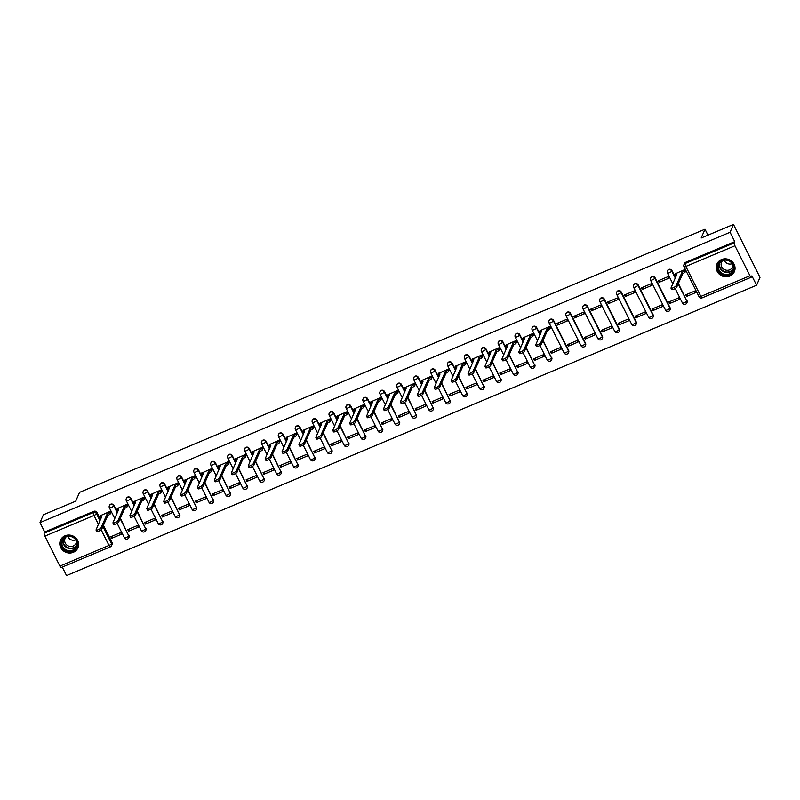 <?xml version="1.0" encoding="UTF-8"?>
<svg xmlns="http://www.w3.org/2000/svg" width="800" height="800" viewBox="0 0 800 800"><rect width="100%" height="100%" fill="white"/><g stroke="black" fill="none" stroke-linecap="round" stroke-linejoin="round"><path stroke-width="1.2" d="M117.46 512.44L113.94 505.42A2.44 2.28 -156.5 0 0 109.45 505.58M134.37 505.32L130.85 498.3A2.44 2.28 -156.5 0 0 126.36 498.46M151.28 498.21L147.76 491.19A2.44 2.28 -156.5 0 0 143.27 491.35M168.19 491.09L164.67 484.07A2.44 2.28 -156.5 0 0 160.18 484.24M185.1 483.98L181.58 476.96A2.44 2.28 -156.5 0 0 177.09 477.12M202.01 476.87L198.49 469.84A2.44 2.28 -156.5 0 0 194 470.01M218.92 469.75L215.4 462.73A2.44 2.28 -156.5 0 0 210.91 462.89M235.83 462.64L232.31 455.61A2.44 2.28 -156.5 0 0 227.82 455.78M252.74 455.52L249.22 448.5A2.44 2.28 -156.5 0 0 244.73 448.66M269.65 448.41L266.13 441.38A2.44 2.28 -156.5 0 0 261.64 441.55M286.56 441.29L283.04 434.27A2.44 2.28 -156.5 0 0 278.55 434.43M303.47 434.18L299.95 427.15A2.44 2.28 -156.5 0 0 295.46 427.32M320.38 427.06L316.86 420.04A2.44 2.28 -156.5 0 0 312.37 420.2M337.29 419.95L333.77 412.92A2.44 2.28 -156.5 0 0 329.28 413.09M354.2 412.83L350.68 405.81A2.44 2.28 -156.5 0 0 346.19 405.97M371.11 405.72L367.59 398.69A2.44 2.28 -156.5 0 0 363.1 398.86M388.02 398.6L384.5 391.58A2.44 2.28 -156.5 0 0 380.02 391.74M404.93 391.49L401.41 384.46A2.44 2.28 -156.5 0 0 396.93 384.63M421.84 384.37L418.32 377.35A2.44 2.28 -156.5 0 0 413.84 377.51M438.75 377.26L435.23 370.24A2.44 2.28 -156.5 0 0 430.75 370.4M455.66 370.14L452.14 363.12A2.44 2.28 -156.5 0 0 447.66 363.28M472.57 363.03L469.05 356.01A2.44 2.28 -156.5 0 0 464.57 356.17M489.48 355.91L485.96 348.89A2.44 2.28 -156.5 0 0 481.48 349.05M506.39 348.8L502.87 341.78A2.44 2.28 -156.5 0 0 498.39 341.94M523.3 341.68L519.78 334.66A2.44 2.28 -156.5 0 0 515.3 334.82M540.21 334.57L536.69 327.55A2.44 2.28 -156.5 0 0 532.21 327.71M568.58 352.51A2.44 2.28 -156.5 0 0 568.62 350.41L553.6 320.43A2.44 2.28 -156.5 0 0 549.12 320.59M585.49 345.39A2.44 2.28 -156.5 0 0 585.53 343.3L570.51 313.32A2.44 2.28 -156.5 0 0 566.03 313.48M602.4 338.28A2.44 2.28 -156.5 0 0 602.44 336.18L587.42 306.2A2.44 2.28 -156.5 0 0 582.94 306.36M619.31 331.16A2.44 2.28 -156.5 0 0 619.35 329.07L604.33 299.09A2.44 2.28 -156.5 0 0 599.85 299.25M636.22 324.05A2.44 2.28 -156.5 0 0 636.26 321.95L621.24 291.97A2.44 2.28 -156.5 0 0 616.76 292.14M653.13 316.93A2.44 2.28 -156.5 0 0 653.17 314.84L638.15 284.86A2.44 2.28 -156.5 0 0 633.67 285.02M670.04 309.82A2.44 2.28 -156.5 0 0 670.08 307.72L655.06 277.74A2.44 2.28 -156.5 0 0 650.58 277.91M675.49 277.65L671.97 270.63A2.44 2.28 -156.5 0 0 667.49 270.79M729.79 276.1A9.51 8.9 -156.5 0 0 734.37 271.62A9.51 8.9 -156.5 0 0 732.07 261.56A9.51 8.9 -156.5 0 0 721.51 259.57A9.51 8.9 -156.5 0 0 716.93 264.05A9.51 8.9 -156.5 0 0 719.23 274.11A9.51 8.9 -156.5 0 0 729.79 276.1M73.33 552.3A9.51 8.9 -156.5 0 0 77.91 547.83A9.51 8.9 -156.5 0 0 75.61 537.77A9.51 8.9 -156.5 0 0 65.05 535.77A9.51 8.9 -156.5 0 0 60.47 540.25A9.51 8.9 -156.5 0 0 62.77 550.31A9.51 8.9 -156.5 0 0 73.33 552.3M62.28 567.09L66.52 575.58L756.59 285.24L751.89 275.86L751.36 277.09A2.44 0.64 67.2 0 1 751.25 277.21A2.44 0.64 67.2 0 1 749.96 275.76L734.95 245.78L685.84 266.44L700.86 296.42L749.96 275.76M733.48 224.42L730.07 232.27L40 522.61L43.41 514.76L75.71 501.17L79.54 492.37L704.99 229.22L701.17 238.01L733.48 224.42L760 277.39L756.59 285.24M61.3 567.43A2.44 0.64 -112.8 0 1 61.18 567.55A2.44 0.64 -112.8 0 1 59.89 566.1L44.88 536.12A2.44 0.64 -112.8 0 1 44.16 533.21L44.69 531.99L93.8 511.32A2.44 2.28 23.5 0 1 97.03 512.53L100.54 519.55M103.42 525.29L112.04 542.51L111.51 543.73A2.44 2.28 23.5 0 1 110.4 546.76A2.44 0.64 67.2 0 1 110.29 546.89A2.44 2.44 0 0 0 111.58 545.62L112.11 544.4A2.44 2.28 -156.5 0 0 112.04 542.51M44.69 531.99L40 522.61M684.02 266.56A2.44 2.28 23.5 0 1 685.12 263.53L734.23 242.87L734.76 241.65L730.07 232.27M734.23 242.87A2.44 0.64 67.2 0 0 734.95 245.78M685.56 271.2L684.94 269.53L675.26 273.79M686.59 296.41L696.35 292.31L695.55 290.72L685.8 294.82L686.59 296.41L687.62 294.06M669.68 303.53L679.44 299.42L678.64 297.83L668.89 301.94L669.68 303.53L670.71 301.17M659.07 282.34L668.83 278.24L668.03 276.65L658.28 280.75L659.07 282.34L660.1 279.99M652.77 310.64L662.53 306.54L661.73 304.95L651.98 309.05L652.77 310.64L653.8 308.29M642.16 289.46L651.92 285.35L651.12 283.76L641.37 287.87L642.16 289.46L643.19 287.1M635.86 317.76L645.62 313.65L644.82 312.06L635.07 316.17L635.86 317.76L636.88 315.4M625.25 296.57L635.01 292.47L634.21 290.88L624.46 294.98L625.25 296.57L626.28 294.22M618.95 324.87L628.71 320.77L627.91 319.18L618.16 323.28L618.95 324.87L619.97 322.52M608.34 303.69L618.1 299.58L617.3 297.99L607.55 302.1L608.34 303.69L609.37 301.33M602.04 331.99L611.8 327.88L611 326.29L601.25 330.4L602.04 331.99L603.06 329.63M591.43 310.8L601.19 306.7L600.39 305.11L590.64 309.21L591.43 310.8L592.45 308.45M585.13 339.1L594.89 335L594.09 333.41L584.34 337.51L585.13 339.1L586.15 336.75M574.52 317.91L584.28 313.81L583.48 312.22L573.73 316.33L574.52 317.91L575.54 315.56M568.22 346.22L577.98 342.11L577.18 340.52L567.43 344.63L568.22 346.22L569.24 343.86M557.61 325.03L567.37 320.92L566.57 319.34L556.82 323.44L557.61 325.03L558.63 322.68M551.31 353.33L561.07 349.23L560.27 347.64L550.52 351.74L551.31 353.33L552.33 350.98M550.28 328.11L549.66 326.45L539.98 330.71M534.4 360.45L544.16 356.34L543.36 354.75L533.61 358.86L534.4 360.45L535.42 358.09M533.37 335.23L532.75 333.57L523.07 337.82M517.49 367.56L527.25 363.46L526.45 361.87L516.7 365.97L517.49 367.56L518.51 365.21M516.46 342.34L515.84 340.68L506.16 344.94M500.58 374.68L510.34 370.57L509.54 368.98L499.78 373.09L500.58 374.68L501.6 372.32M499.55 349.46L498.93 347.8L489.25 352.05M483.67 381.79L493.43 377.69L492.63 376.1L482.87 380.2L483.67 381.79L484.69 379.44M482.64 356.57L482.02 354.91L472.34 359.17M466.76 388.91L476.52 384.8L475.72 383.21L465.96 387.32L466.76 388.91L467.78 386.55M465.73 363.69L465.11 362.02L455.43 366.28M449.85 396.02L459.61 391.92L458.81 390.33L449.05 394.43L449.85 396.02L450.87 393.67M448.82 370.8L448.2 369.14L438.52 373.4M432.94 403.14L442.7 399.03L441.9 397.44L432.14 401.55L432.94 403.14L433.96 400.78M431.91 377.92L431.29 376.25L421.61 380.51M416.03 410.25L425.79 406.15L424.99 404.56L415.23 408.66L416.03 410.25L417.05 407.9M415 385.03L414.38 383.37L404.7 387.63M399.12 417.36L408.88 413.26L408.08 411.67L398.32 415.78L399.12 417.36L400.14 415.01M398.09 392.15L397.47 390.48L387.79 394.74M382.21 424.48L391.97 420.38L391.17 418.79L381.41 422.89L382.21 424.48L383.23 422.13M381.18 399.26L380.56 397.6L370.88 401.86M365.3 431.59L375.06 427.49L374.26 425.9L364.5 430.01L365.3 431.59L366.32 429.24M364.27 406.38L363.65 404.71L353.97 408.97M348.39 438.71L358.14 434.6L357.35 433.02L347.59 437.12L348.39 438.71L349.41 436.36M347.36 413.49L346.74 411.83L337.06 416.09M331.48 445.82L341.23 441.72L340.44 440.13L330.68 444.24L331.48 445.82L332.5 443.47M330.45 420.61L329.83 418.94L320.15 423.2M314.57 452.94L324.32 448.83L323.53 447.25L313.77 451.35L314.57 452.94L315.59 450.58M313.54 427.72L312.92 426.06L303.24 430.32M297.66 460.05L307.41 455.95L306.62 454.36L296.86 458.46L297.66 460.05L298.68 457.7M296.63 434.84L296.01 433.17L286.33 437.43M280.75 467.17L290.5 463.06L289.71 461.47L279.95 465.58L280.75 467.17L281.77 464.81M279.72 441.95L279.1 440.29L269.42 444.55M263.84 474.28L273.59 470.18L272.8 468.59L263.04 472.69L263.84 474.28L264.86 471.93M262.81 449.07L262.19 447.4L252.51 451.66M246.93 481.4L256.68 477.29L255.89 475.7L246.13 479.81L246.93 481.4L247.95 479.04M245.9 456.18L245.28 454.52L235.6 458.78M230.02 488.51L239.77 484.41L238.98 482.82L229.22 486.92L230.02 488.51L231.04 486.16M228.99 463.29L228.37 461.63L218.69 465.89M213.11 495.63L222.86 491.52L222.07 489.93L212.31 494.04L213.11 495.63L214.13 493.27M212.08 470.41L211.46 468.75L201.78 473M196.2 502.74L205.95 498.64L205.16 497.05L195.4 501.15L196.2 502.74L197.22 500.39M195.17 477.52L194.55 475.86L184.87 480.12M179.29 509.86L189.04 505.75L188.25 504.16L178.49 508.27L179.29 509.86L180.31 507.5M178.26 484.64L177.64 482.98L167.96 487.23M162.38 516.97L172.13 512.87L171.34 511.28L161.58 515.38L162.38 516.97L163.4 514.62M161.35 491.75L160.73 490.09L151.05 494.35M145.47 524.09L155.22 519.98L154.43 518.39L144.67 522.5L145.47 524.09L146.49 521.73M144.44 498.87L143.82 497.21L134.14 501.46M128.56 531.2L138.31 527.1L137.52 525.51L127.76 529.61L128.56 531.2L129.58 528.85M127.53 505.98L126.91 504.32L117.23 508.58M111.65 538.32L121.4 534.21L120.61 532.62L110.85 536.73L111.65 538.32L112.67 535.96M110.62 513.1L110 511.44L100.32 515.69M120.33 518.17L128.76 535.83A2.44 2.28 23.5 0 1 128.83 537.71L129.02 537.28A2.44 2.28 -156.5 0 0 128.95 535.4M137.24 511.06L145.67 528.72A2.44 2.28 23.5 0 1 145.74 530.6L145.93 530.17A2.44 2.28 -156.5 0 0 145.86 528.28M154.15 503.94L162.58 521.6A2.44 2.28 23.5 0 1 162.65 523.48L162.84 523.05A2.44 2.28 -156.5 0 0 162.77 521.17M171.06 496.83L179.49 514.49A2.44 2.28 23.5 0 1 179.56 516.37L179.75 515.94A2.44 2.28 -156.5 0 0 179.68 514.05M187.97 489.71L196.4 507.37A2.44 2.28 23.5 0 1 196.47 509.25L196.66 508.82A2.44 2.28 -156.5 0 0 196.59 506.94M204.88 482.6L213.31 500.26A2.44 2.28 23.5 0 1 213.38 502.14L213.57 501.71A2.44 2.28 -156.5 0 0 213.5 499.82M221.79 475.48L230.22 493.14A2.44 2.28 23.5 0 1 230.29 495.03L230.48 494.59A2.44 2.28 -156.5 0 0 230.41 492.71M238.7 468.37L247.13 486.03A2.44 2.28 23.5 0 1 247.2 487.91L247.39 487.48A2.44 2.28 -156.5 0 0 247.32 485.59M255.61 461.25L264.04 478.91A2.44 2.28 23.5 0 1 264.11 480.8L264.3 480.36A2.44 2.28 -156.5 0 0 264.23 478.48M272.52 454.14L280.95 471.8A2.44 2.28 23.5 0 1 281.02 473.68L281.21 473.25A2.44 2.28 -156.5 0 0 281.14 471.36M289.43 447.03L297.86 464.68A2.44 2.28 23.5 0 1 297.93 466.57L298.12 466.13A2.44 2.28 -156.5 0 0 298.05 464.25M306.34 439.91L314.77 457.57A2.44 2.28 23.5 0 1 314.84 459.45L315.03 459.02A2.44 2.28 -156.5 0 0 314.96 457.13M323.25 432.8L331.68 450.45A2.44 2.28 23.5 0 1 331.75 452.34L331.94 451.9A2.44 2.28 -156.5 0 0 331.87 450.02M340.16 425.68L348.59 443.34A2.44 2.28 23.5 0 1 348.66 445.22L348.85 444.79A2.44 2.28 -156.5 0 0 348.78 442.9M357.07 418.57L365.51 436.22A2.44 2.28 23.5 0 1 365.57 438.11L365.76 437.67A2.44 2.28 -156.5 0 0 365.69 435.79M373.98 411.45L382.42 429.11A2.44 2.28 23.5 0 1 382.48 430.99L382.67 430.56A2.44 2.28 -156.5 0 0 382.6 428.67M390.89 404.34L399.33 421.99A2.44 2.28 23.5 0 1 399.39 423.88L399.58 423.44A2.44 2.28 -156.5 0 0 399.51 421.56M407.8 397.22L416.24 414.88A2.44 2.28 23.5 0 1 416.3 416.76L416.49 416.33A2.44 2.28 -156.5 0 0 416.42 414.44M424.71 390.11L433.15 407.76A2.44 2.28 23.5 0 1 433.21 409.65L433.4 409.21A2.44 2.28 -156.5 0 0 433.33 407.33M441.62 382.99L450.06 400.65A2.44 2.28 23.5 0 1 450.12 402.53L450.31 402.1A2.44 2.28 -156.5 0 0 450.24 400.22M458.53 375.88L466.97 393.53A2.44 2.28 23.5 0 1 467.03 395.42L467.22 394.98A2.44 2.28 -156.5 0 0 467.15 393.1M475.44 368.76L483.88 386.42A2.44 2.28 23.5 0 1 483.94 388.3L484.13 387.87A2.44 2.28 -156.5 0 0 484.06 385.99M492.35 361.65L500.79 379.3A2.44 2.28 23.5 0 1 500.85 381.19L501.04 380.75A2.44 2.28 -156.5 0 0 500.98 378.87M509.26 354.53L517.7 372.19A2.44 2.28 23.5 0 1 517.76 374.07L517.95 373.64A2.44 2.28 -156.5 0 0 517.89 371.76M526.17 347.42L534.61 365.07A2.44 2.28 23.5 0 1 534.67 366.96L534.86 366.52A2.44 2.28 -156.5 0 0 534.8 364.64M543.08 340.3L551.52 357.96A2.44 2.28 23.5 0 1 551.59 359.84L551.77 359.41A2.44 2.28 -156.5 0 0 551.71 357.53M678.36 283.38L686.8 301.04A2.44 2.28 23.5 0 1 686.87 302.93L687.05 302.49A2.44 2.28 -156.5 0 0 686.99 300.61M707.97 235.15L704.99 229.22M734.76 241.65L685.66 262.31A2.44 2.28 -156.5 0 0 684.48 263.45L683.95 264.68A2.44 2.44 0 0 0 684.01 266.74L699.02 296.72A2.44 2.44 0 0 0 702.14 297.87A2.44 0.64 67.2 0 0 702.26 297.75M675.36 273.56L674.93 274.55A2.44 0.57 -26.6 0 0 674.92 274.73A2.44 0.57 -26.6 0 0 676.76 274.42L671.01 287.96A2.8 0.66 -26.6 0 0 671 288.17A2.8 0.66 -26.6 0 0 673.45 287.67A2.8 0.66 -26.6 0 0 676 285.87L682.07 272.19A2.44 0.57 -26.6 0 0 684.58 270.49L685.27 271.87A2.44 0.57 153.4 0 1 682.76 273.57L676.69 287.24A2.8 0.66 153.4 0 1 674.14 289.05A2.8 0.66 153.4 0 1 671.69 289.55L671 288.17M685.66 270.97L685.27 271.87M676.12 276.21A2.44 0.57 153.4 0 1 675.61 276.1L674.92 274.73M684.97 269.59L684.58 270.49M681.91 272.26L682.6 273.64M733.92 268.43A8.23 7.7 23.5 0 1 725.23 275.25A8.23 7.7 23.5 0 1 717.66 266.61A8.23 7.7 23.5 0 1 726.35 259.79A8.23 7.7 23.5 0 1 733.92 268.43M718.35 266.48A7.62 7.13 -156.5 0 0 732.86 270.36A7.62 7.13 -156.5 0 0 727.57 260.39A7.62 7.13 -156.5 0 0 718.35 266.48M732.2 263.69A6 5.61 23.5 0 1 724.21 260.22M732.97 265.22A6 5.61 23.5 0 1 725.71 270.09A6 5.61 23.5 0 1 722.56 260.7M717.74 262.61A9.45 8.84 -156.5 0 0 717.12 263.76A9.45 8.84 -156.5 0 0 716.46 266.48A9.45 8.84 -156.5 0 0 723.68 276.12A9.45 8.84 -156.5 0 0 734.45 271.28A9.45 8.84 -156.5 0 0 734.88 270.05M77.45 544.63A8.23 7.7 23.5 0 1 68.77 551.45A8.23 7.7 23.5 0 1 61.2 542.81A8.23 7.7 23.5 0 1 69.88 535.99A8.23 7.7 23.5 0 1 77.45 544.63M61.89 542.68A7.62 7.13 -156.5 0 0 76.4 546.56A7.62 7.13 -156.5 0 0 71.11 536.59A7.62 7.13 -156.5 0 0 61.89 542.68M75.74 539.89A6 5.61 23.5 0 1 67.75 536.42M76.51 541.42A6 5.61 23.5 0 1 69.24 546.29A6 5.61 23.5 0 1 66.1 536.9M61.27 538.81A9.45 8.84 -156.5 0 0 60.66 539.96A9.45 8.84 -156.5 0 0 60 542.68A9.45 8.84 -156.5 0 0 67.22 552.32A9.45 8.84 -156.5 0 0 77.99 547.49A9.45 8.84 -156.5 0 0 78.41 546.25M540.08 330.48L539.65 331.47A2.44 0.57 -26.6 0 0 539.64 331.65A2.44 0.57 -26.6 0 0 541.48 331.34L535.73 344.88A2.8 0.66 -26.6 0 0 535.71 345.09A2.8 0.66 -26.6 0 0 538.17 344.59A2.8 0.66 -26.6 0 0 540.71 342.78L546.79 329.11A2.44 0.57 -26.6 0 0 549.3 327.41L549.99 328.78A2.44 0.57 153.4 0 1 547.48 330.49L541.4 344.16A2.8 0.66 153.4 0 1 538.86 345.97A2.8 0.66 153.4 0 1 536.4 346.47L535.71 345.09M550.38 327.89L549.99 328.78M540.84 333.12A2.44 0.57 153.4 0 1 540.33 333.02L539.64 331.65M549.69 326.51L549.3 327.41M546.63 329.18L547.32 330.55M523.17 337.6L522.74 338.58A2.44 0.57 -26.6 0 0 522.73 338.76A2.44 0.57 -26.6 0 0 524.57 338.46L518.82 352A2.8 0.66 -26.6 0 0 518.8 352.2A2.8 0.66 -26.6 0 0 521.26 351.7A2.8 0.66 -26.6 0 0 523.8 349.9L529.88 336.22A2.44 0.57 -26.6 0 0 532.39 334.52L533.08 335.9A2.44 0.57 153.4 0 1 530.57 337.6L524.49 351.28A2.8 0.66 153.4 0 1 521.95 353.08A2.8 0.66 153.4 0 1 519.49 353.58L518.8 352.2M533.47 335L533.08 335.9M523.93 340.24A2.44 0.57 153.4 0 1 523.42 340.14L522.73 338.76M532.78 333.62L532.39 334.52M529.72 336.29L530.41 337.67M506.26 344.71L505.83 345.7A2.44 0.57 -26.6 0 0 505.82 345.88A2.44 0.57 -26.6 0 0 507.66 345.57L501.91 359.11A2.8 0.66 -26.6 0 0 501.89 359.32A2.8 0.66 -26.6 0 0 504.35 358.82A2.8 0.66 -26.6 0 0 506.89 357.01L512.97 343.34A2.44 0.57 -26.6 0 0 515.48 341.64L516.17 343.01A2.44 0.57 153.4 0 1 513.66 344.72L507.58 358.39A2.8 0.66 153.4 0 1 505.04 360.2A2.8 0.66 153.4 0 1 502.58 360.7L501.89 359.32M516.56 342.12L516.17 343.01M507.02 347.35A2.44 0.57 153.4 0 1 506.51 347.25L505.82 345.88M515.87 340.74L515.48 341.64M512.81 343.41L513.5 344.78M489.35 351.83L488.92 352.81A2.44 0.57 -26.6 0 0 488.91 352.99A2.44 0.57 -26.6 0 0 490.75 352.69L485 366.23A2.8 0.66 -26.6 0 0 484.98 366.43A2.8 0.66 -26.6 0 0 487.44 365.93A2.8 0.66 -26.6 0 0 489.98 364.13L496.06 350.45A2.44 0.57 -26.6 0 0 498.57 348.75L499.26 350.13A2.44 0.57 153.4 0 1 496.75 351.83L490.67 365.51A2.8 0.66 153.4 0 1 488.13 367.31A2.8 0.66 153.4 0 1 485.67 367.81L484.98 366.43M499.65 349.23L499.26 350.13M490.11 354.47A2.44 0.57 153.4 0 1 489.6 354.37L488.91 352.99M498.96 347.85L498.57 348.75M495.9 350.52L496.59 351.9M472.44 358.94L472.01 359.93A2.44 0.57 -26.6 0 0 472 360.11A2.44 0.57 -26.6 0 0 473.84 359.8L468.09 373.34A2.8 0.66 -26.6 0 0 468.07 373.55A2.8 0.66 -26.6 0 0 470.53 373.05A2.8 0.66 -26.6 0 0 473.07 371.24L479.15 357.57A2.44 0.57 -26.6 0 0 481.66 355.87L482.35 357.24A2.44 0.57 153.4 0 1 479.84 358.95L473.76 372.62A2.8 0.66 153.4 0 1 471.22 374.43A2.8 0.66 153.4 0 1 468.76 374.93L468.07 373.55M482.74 356.35L482.35 357.24M473.2 361.58A2.44 0.57 153.4 0 1 472.69 361.48L472 360.11M482.05 354.97L481.66 355.87M478.99 357.64L479.68 359.01M455.53 366.06L455.1 367.04A2.44 0.57 -26.6 0 0 455.09 367.22A2.44 0.57 -26.6 0 0 456.93 366.92L451.18 380.46A2.8 0.66 -26.6 0 0 451.16 380.66A2.8 0.66 -26.6 0 0 453.62 380.16A2.8 0.66 -26.6 0 0 456.16 378.36L462.24 364.68A2.44 0.57 -26.6 0 0 464.75 362.98L465.44 364.36A2.44 0.57 153.4 0 1 462.93 366.06L456.85 379.74A2.8 0.66 153.4 0 1 454.31 381.54A2.8 0.66 153.4 0 1 451.85 382.04L451.16 380.66M465.83 363.46L465.44 364.36M456.29 368.7A2.44 0.57 153.4 0 1 455.78 368.6L455.09 367.22M465.14 362.08L464.75 362.98M462.08 364.75L462.77 366.13M438.62 373.17L438.19 374.16A2.44 0.57 -26.6 0 0 438.18 374.34A2.44 0.57 -26.6 0 0 440.02 374.03L434.27 387.57A2.8 0.66 -26.6 0 0 434.25 387.78A2.8 0.66 -26.6 0 0 436.71 387.28A2.8 0.66 -26.6 0 0 439.25 385.47L445.33 371.8A2.44 0.57 -26.6 0 0 447.84 370.1L448.53 371.47A2.44 0.57 153.4 0 1 446.02 373.17L439.94 386.85A2.8 0.66 153.4 0 1 437.4 388.65A2.8 0.66 153.4 0 1 434.94 389.15L434.25 387.78M448.92 370.58L448.53 371.47M439.38 375.81A2.44 0.57 153.4 0 1 438.87 375.71L438.18 374.34M448.23 369.2L447.84 370.1M445.17 371.87L445.86 373.24M421.71 380.29L421.28 381.27A2.44 0.57 -26.6 0 0 421.27 381.45A2.44 0.57 -26.6 0 0 423.11 381.15L417.36 394.69A2.8 0.66 -26.6 0 0 417.34 394.89A2.8 0.66 -26.6 0 0 419.8 394.39A2.8 0.66 -26.6 0 0 422.34 392.59L428.42 378.91A2.44 0.57 -26.6 0 0 430.93 377.21L431.62 378.59A2.44 0.57 153.4 0 1 429.11 380.29L423.03 393.97A2.8 0.66 153.4 0 1 420.49 395.77A2.8 0.66 153.4 0 1 418.03 396.27L417.34 394.89M432.01 377.69L431.62 378.59M422.47 382.93A2.44 0.57 153.4 0 1 421.96 382.83L421.27 381.45M431.32 376.31L430.93 377.21M428.26 378.98L428.95 380.36M404.8 387.4L404.37 388.39A2.44 0.57 -26.6 0 0 404.36 388.56A2.44 0.57 -26.6 0 0 406.2 388.26L400.45 401.8A2.8 0.66 -26.6 0 0 400.43 402.01A2.8 0.66 -26.6 0 0 402.89 401.51A2.8 0.66 -26.6 0 0 405.43 399.7L411.51 386.03A2.44 0.57 -26.6 0 0 414.02 384.33L414.71 385.7A2.44 0.57 153.4 0 1 412.2 387.4L406.12 401.08A2.8 0.66 153.4 0 1 403.58 402.88A2.8 0.66 153.4 0 1 401.12 403.38L400.43 402.01M415.1 384.8L414.71 385.7M405.56 390.04A2.44 0.57 153.4 0 1 405.05 389.94L404.36 388.56M414.41 383.43L414.02 384.33M411.35 386.1L412.04 387.47M387.89 394.51L387.46 395.5A2.44 0.57 -26.6 0 0 387.45 395.68A2.44 0.57 -26.6 0 0 389.29 395.38L383.54 408.92A2.8 0.66 -26.6 0 0 383.52 409.12A2.8 0.66 -26.6 0 0 385.98 408.62A2.8 0.66 -26.6 0 0 388.52 406.82L394.6 393.14A2.44 0.57 -26.6 0 0 397.11 391.44L397.8 392.82A2.44 0.57 153.4 0 1 395.29 394.52L389.21 408.19A2.8 0.66 153.4 0 1 386.67 410A2.8 0.66 153.4 0 1 384.21 410.5L383.52 409.12M398.19 391.92L397.8 392.82M388.65 397.16A2.44 0.57 153.4 0 1 388.14 397.06L387.45 395.68M397.5 390.54L397.11 391.44M394.44 393.21L395.13 394.59M370.98 401.63L370.55 402.61A2.44 0.57 -26.6 0 0 370.54 402.79A2.44 0.57 -26.6 0 0 372.38 402.49L366.63 416.03A2.8 0.66 -26.6 0 0 366.61 416.24A2.8 0.66 -26.6 0 0 369.07 415.74A2.8 0.66 -26.6 0 0 371.61 413.93L377.69 400.26A2.44 0.57 -26.6 0 0 380.2 398.56L380.89 399.93A2.44 0.57 153.4 0 1 378.38 401.63L372.3 415.31A2.8 0.66 153.4 0 1 369.76 417.11A2.8 0.66 153.4 0 1 367.3 417.61L366.61 416.24M381.28 399.03L380.89 399.93M371.74 404.27A2.44 0.57 153.4 0 1 371.23 404.17L370.54 402.79M380.59 397.66L380.2 398.56M377.53 400.33L378.22 401.7M354.07 408.74L353.64 409.73A2.44 0.57 -26.6 0 0 353.63 409.91A2.44 0.57 -26.6 0 0 355.47 409.61L349.72 423.15A2.8 0.66 -26.6 0 0 349.7 423.35A2.8 0.66 -26.6 0 0 352.16 422.85A2.8 0.66 -26.6 0 0 354.7 421.05L360.78 407.37A2.44 0.57 -26.6 0 0 363.29 405.67L363.98 407.05A2.44 0.57 153.4 0 1 361.47 408.75L355.39 422.42A2.8 0.66 153.4 0 1 352.85 424.23A2.8 0.66 153.4 0 1 350.39 424.73L349.7 423.35M364.37 406.15L363.98 407.05M354.83 411.39A2.44 0.57 153.4 0 1 354.32 411.29L353.63 409.91M363.68 404.77L363.29 405.67M360.62 407.44L361.3 408.82M337.16 415.86L336.73 416.84A2.44 0.57 -26.6 0 0 336.72 417.02A2.44 0.57 -26.6 0 0 338.56 416.72L332.81 430.26A2.8 0.66 -26.6 0 0 332.79 430.47A2.8 0.66 -26.6 0 0 335.25 429.97A2.8 0.66 -26.6 0 0 337.79 428.16L343.87 414.49A2.44 0.57 -26.6 0 0 346.38 412.79L347.07 414.16A2.44 0.57 153.4 0 1 344.56 415.86L338.48 429.54A2.8 0.66 153.4 0 1 335.94 431.34A2.8 0.66 153.4 0 1 333.48 431.84L332.79 430.47M347.46 413.26L347.07 414.16M337.92 418.5A2.44 0.57 153.4 0 1 337.41 418.4L336.72 417.02M346.77 411.89L346.38 412.79M343.71 414.55L344.39 415.93M320.25 422.97L319.82 423.96A2.44 0.57 -26.6 0 0 319.81 424.14A2.44 0.57 -26.6 0 0 321.65 423.84L315.9 437.37A2.8 0.66 -26.6 0 0 315.88 437.58A2.8 0.66 -26.6 0 0 318.34 437.08A2.8 0.66 -26.6 0 0 320.88 435.28L326.96 421.6A2.44 0.57 -26.6 0 0 329.47 419.9L330.16 421.28A2.44 0.57 153.4 0 1 327.65 422.98L321.57 436.65A2.8 0.66 153.4 0 1 319.03 438.46A2.8 0.66 153.4 0 1 316.57 438.96L315.88 437.58M330.55 420.38L330.16 421.28M321 425.62A2.44 0.57 153.4 0 1 320.5 425.52L319.81 424.14M329.86 419L329.47 419.9M326.79 421.67L327.48 423.05M303.34 430.09L302.91 431.07A2.44 0.57 -26.6 0 0 302.9 431.25A2.44 0.57 -26.6 0 0 304.74 430.95L298.99 444.49A2.8 0.66 -26.6 0 0 298.97 444.7A2.8 0.66 -26.6 0 0 301.43 444.2A2.8 0.66 -26.6 0 0 303.97 442.39L310.05 428.72A2.44 0.57 -26.6 0 0 312.56 427.02L313.25 428.39A2.44 0.57 153.4 0 1 310.74 430.09L304.66 443.77A2.8 0.66 153.4 0 1 302.12 445.57A2.8 0.66 153.4 0 1 299.66 446.07L298.97 444.7M313.64 427.49L313.25 428.39M304.09 432.73A2.44 0.57 153.4 0 1 303.59 432.63L302.9 431.25M312.95 426.12L312.56 427.02M309.88 428.78L310.57 430.16M286.43 437.2L286 438.19A2.44 0.57 -26.6 0 0 285.99 438.37A2.44 0.57 -26.6 0 0 287.83 438.07L282.08 451.6A2.8 0.66 -26.6 0 0 282.06 451.81A2.8 0.66 -26.6 0 0 284.52 451.31A2.8 0.66 -26.6 0 0 287.06 449.51L293.14 435.83A2.44 0.57 -26.6 0 0 295.65 434.13L296.34 435.51A2.44 0.57 153.4 0 1 293.83 437.21L287.75 450.88A2.8 0.66 153.4 0 1 285.21 452.69A2.8 0.66 153.4 0 1 282.75 453.19L282.06 451.81M296.73 434.61L296.34 435.51M287.18 439.85A2.44 0.57 153.4 0 1 286.68 439.75L285.99 438.37M296.04 433.23L295.65 434.13M292.97 435.9L293.66 437.28M269.52 444.32L269.09 445.3A2.44 0.57 -26.6 0 0 269.08 445.48A2.44 0.57 -26.6 0 0 270.92 445.18L265.17 458.72A2.8 0.66 -26.6 0 0 265.15 458.93A2.8 0.66 -26.6 0 0 267.61 458.43A2.8 0.66 -26.6 0 0 270.15 456.62L276.23 442.95A2.44 0.57 -26.6 0 0 278.74 441.24L279.43 442.62A2.44 0.57 153.4 0 1 276.92 444.32L270.84 458A2.8 0.66 153.4 0 1 268.3 459.8A2.8 0.66 153.4 0 1 265.84 460.3L265.15 458.93M279.82 441.72L279.43 442.62M270.27 446.96A2.44 0.57 153.4 0 1 269.77 446.86L269.08 445.48M279.13 440.35L278.74 441.24M276.06 443.01L276.75 444.39M252.61 451.43L252.18 452.42A2.44 0.57 -26.6 0 0 252.17 452.6A2.44 0.57 -26.6 0 0 254.01 452.3L248.26 465.83A2.8 0.66 -26.6 0 0 248.24 466.04A2.8 0.66 -26.6 0 0 250.7 465.54A2.8 0.66 -26.6 0 0 253.24 463.74L259.32 450.06A2.44 0.57 -26.6 0 0 261.83 448.36L262.52 449.74A2.44 0.57 153.4 0 1 260.01 451.44L253.93 465.11A2.8 0.66 153.4 0 1 251.39 466.92A2.8 0.66 153.4 0 1 248.93 467.42L248.24 466.04M262.91 448.84L262.52 449.74M253.36 454.08A2.44 0.57 153.4 0 1 252.86 453.98L252.17 452.6M262.22 447.46L261.83 448.36M259.15 450.13L259.84 451.51M235.7 458.55L235.27 459.53A2.44 0.57 -26.6 0 0 235.26 459.71A2.44 0.57 -26.6 0 0 237.1 459.41L231.34 472.95A2.8 0.66 -26.6 0 0 231.33 473.16A2.8 0.66 -26.6 0 0 233.79 472.66A2.8 0.66 -26.6 0 0 236.33 470.85L242.41 457.18A2.44 0.57 -26.6 0 0 244.92 455.47L245.61 456.85A2.44 0.57 153.4 0 1 243.1 458.55L237.02 472.23A2.8 0.66 153.4 0 1 234.48 474.03A2.8 0.66 153.4 0 1 232.02 474.53L231.33 473.16M246 455.95L245.61 456.85M236.45 461.19A2.44 0.57 153.4 0 1 235.95 461.09L235.26 459.71M245.31 454.58L244.92 455.47M242.24 457.24L242.93 458.62M218.79 465.66L218.36 466.65A2.44 0.57 -26.6 0 0 218.35 466.83A2.44 0.57 -26.6 0 0 220.18 466.52L214.43 480.06A2.8 0.66 -26.6 0 0 214.42 480.27A2.8 0.66 -26.6 0 0 216.88 479.77A2.8 0.66 -26.6 0 0 219.42 477.97L225.5 464.29A2.44 0.57 -26.6 0 0 228.01 462.59L228.7 463.97A2.44 0.57 153.4 0 1 226.19 465.67L220.11 479.34A2.8 0.66 153.4 0 1 217.57 481.15A2.8 0.66 153.4 0 1 215.11 481.65L214.42 480.27M229.09 463.07L228.7 463.97M219.54 468.31A2.44 0.57 153.4 0 1 219.04 468.2L218.35 466.83M228.4 461.69L228.01 462.59M225.33 464.36L226.02 465.74M201.88 472.78L201.45 473.76A2.44 0.57 -26.6 0 0 201.44 473.94A2.44 0.57 -26.6 0 0 203.27 473.64L197.52 487.18A2.8 0.66 -26.6 0 0 197.51 487.38A2.8 0.66 -26.6 0 0 199.97 486.89A2.8 0.66 -26.6 0 0 202.51 485.08L208.59 471.4A2.44 0.57 -26.6 0 0 211.1 469.7L211.79 471.08A2.44 0.57 153.4 0 1 209.28 472.78L203.2 486.46A2.8 0.66 153.4 0 1 200.66 488.26A2.8 0.66 153.4 0 1 198.2 488.76L197.51 487.38M212.18 470.18L211.79 471.08M202.63 475.42A2.44 0.57 153.4 0 1 202.13 475.32L201.44 473.94M211.49 468.81L211.1 469.7M208.42 471.47L209.11 472.85M184.97 479.89L184.54 480.88A2.44 0.57 -26.6 0 0 184.53 481.06A2.44 0.57 -26.6 0 0 186.36 480.75L180.61 494.29A2.8 0.66 -26.6 0 0 180.6 494.5A2.8 0.66 -26.6 0 0 183.06 494A2.8 0.66 -26.6 0 0 185.6 492.2L191.68 478.52A2.44 0.57 -26.6 0 0 194.19 476.82L194.88 478.2A2.44 0.57 153.4 0 1 192.37 479.9L186.29 493.57A2.8 0.66 153.4 0 1 183.75 495.38A2.8 0.66 153.4 0 1 181.29 495.88L180.6 494.5M195.27 477.3L194.88 478.2M185.72 482.54A2.44 0.57 153.4 0 1 185.22 482.43L184.53 481.06M194.58 475.92L194.19 476.82M191.51 478.59L192.2 479.97M168.06 487.01L167.63 487.99A2.44 0.57 -26.6 0 0 167.62 488.17A2.44 0.57 -26.6 0 0 169.45 487.87L163.7 501.41A2.8 0.66 -26.6 0 0 163.69 501.61A2.8 0.66 -26.6 0 0 166.15 501.11A2.8 0.66 -26.6 0 0 168.69 499.31L174.77 485.63A2.44 0.57 -26.6 0 0 177.28 483.93L177.97 485.31A2.44 0.57 153.4 0 1 175.46 487.01L169.38 500.69A2.8 0.66 153.4 0 1 166.84 502.49A2.8 0.66 153.4 0 1 164.38 502.99L163.69 501.61M178.36 484.41L177.97 485.31M168.81 489.65A2.44 0.57 153.4 0 1 168.31 489.55L167.62 488.17M177.67 483.04L177.28 483.93M174.6 485.7L175.29 487.08M151.15 494.12L150.72 495.11A2.44 0.57 -26.6 0 0 150.71 495.29A2.44 0.57 -26.6 0 0 152.54 494.98L146.79 508.52A2.8 0.66 -26.6 0 0 146.78 508.73A2.8 0.66 -26.6 0 0 149.24 508.23A2.8 0.66 -26.6 0 0 151.78 506.43L157.86 492.75A2.44 0.57 -26.6 0 0 160.37 491.05L161.06 492.43A2.44 0.57 153.4 0 1 158.55 494.13L152.47 507.8A2.8 0.66 153.4 0 1 149.93 509.61A2.8 0.66 153.4 0 1 147.47 510.11L146.78 508.73M161.45 491.53L161.06 492.43M151.9 496.77A2.44 0.57 153.4 0 1 151.4 496.66L150.71 495.29M160.76 490.15L160.37 491.05M157.69 492.82L158.38 494.19M134.24 501.24L133.81 502.22A2.44 0.57 -26.6 0 0 133.8 502.4A2.44 0.57 -26.6 0 0 135.63 502.1L129.88 515.64A2.8 0.66 -26.6 0 0 129.87 515.84A2.8 0.66 -26.6 0 0 132.33 515.34A2.8 0.66 -26.6 0 0 134.87 513.54L140.95 499.86A2.44 0.57 -26.6 0 0 143.46 498.16L144.15 499.54A2.44 0.57 153.4 0 1 141.64 501.24L135.56 514.92A2.8 0.66 153.4 0 1 133.02 516.72A2.8 0.66 153.4 0 1 130.56 517.22L129.87 515.84M144.54 498.64L144.15 499.54M134.99 503.88A2.44 0.57 153.4 0 1 134.49 503.78L133.8 502.4M143.85 497.26L143.46 498.16M140.78 499.93L141.47 501.31M117.33 508.35L116.9 509.34A2.44 0.57 -26.6 0 0 116.89 509.52A2.44 0.57 -26.6 0 0 118.72 509.21L112.97 522.75A2.8 0.66 -26.6 0 0 112.96 522.96A2.8 0.66 -26.6 0 0 115.42 522.46A2.8 0.66 -26.6 0 0 117.96 520.65L124.04 506.98A2.44 0.57 -26.6 0 0 126.55 505.28L127.24 506.66A2.44 0.57 153.4 0 1 124.73 508.36L118.65 522.03A2.8 0.66 153.4 0 1 116.11 523.84A2.8 0.66 153.4 0 1 113.65 524.34L112.96 522.96M127.63 505.76L127.24 506.66M118.08 510.99A2.44 0.57 153.4 0 1 117.58 510.89L116.89 509.52M126.94 504.38L126.55 505.28M123.87 507.05L124.56 508.42M100.42 515.47L99.99 516.45A2.44 0.57 -26.6 0 0 99.98 516.63A2.44 0.57 -26.6 0 0 101.81 516.33L96.06 529.87A2.8 0.66 -26.6 0 0 96.05 530.07A2.8 0.66 -26.6 0 0 98.51 529.57A2.8 0.66 -26.6 0 0 101.05 527.77L107.13 514.09A2.44 0.57 -26.6 0 0 109.64 512.39L110.33 513.77A2.44 0.57 153.4 0 1 107.81 515.47L101.74 529.15A2.8 0.66 153.4 0 1 99.2 530.95A2.8 0.66 153.4 0 1 96.74 531.45L96.05 530.07M110.72 512.87L110.33 513.77M101.17 518.11A2.44 0.57 153.4 0 1 100.67 518.01L99.98 516.63M110.03 511.49L109.64 512.39M106.96 514.16L107.65 515.54M114.78 518.59L109.4 507.85A2.44 0.57 -26.6 0 1 109.41 507.67A2.44 2.28 23.5 0 1 110.52 504.64A2.44 2.28 23.5 0 1 113.75 505.85L117.27 512.87M113.94 505.42L113.75 505.85A2.44 0.57 153.4 0 1 111.24 507.55A2.44 0.57 -26.6 0 1 109.4 507.85A2.44 2.44 0 0 1 109.35 505.79L109.53 505.36M131.69 511.48L126.31 500.74A2.44 0.57 -26.6 0 1 126.32 500.56A2.44 2.28 23.5 0 1 127.43 497.53A2.44 2.28 23.5 0 1 130.66 498.74L134.18 505.76M130.85 498.3L130.66 498.74A2.44 0.57 153.4 0 1 128.15 500.44A2.44 0.57 -26.6 0 1 126.31 500.74A2.44 2.44 0 0 1 126.26 498.68L126.44 498.24M148.6 504.37L143.22 493.62A2.44 0.57 -26.6 0 1 143.23 493.45A2.44 2.28 23.5 0 1 144.34 490.41A2.44 2.28 23.5 0 1 147.57 491.62L151.09 498.64M147.76 491.19L147.57 491.62A2.44 0.57 153.4 0 1 145.06 493.32A2.44 0.57 -26.6 0 1 143.22 493.62A2.44 2.44 0 0 1 143.17 491.56L143.35 491.13M165.51 497.25L160.13 486.51A2.44 0.57 -26.6 0 1 160.14 486.33A2.44 2.28 23.5 0 1 161.25 483.3A2.44 2.28 23.5 0 1 164.48 484.51L168 491.53M164.67 484.07L164.48 484.51A2.44 0.57 153.4 0 1 161.97 486.21A2.44 0.57 -26.6 0 1 160.13 486.51A2.44 2.44 0 0 1 160.08 484.45L160.27 484.01M182.42 490.14L177.04 479.4A2.44 0.57 -26.6 0 1 177.05 479.22A2.44 2.28 23.5 0 1 178.16 476.18A2.44 2.28 23.5 0 1 181.39 477.39L184.91 484.41M181.58 476.96L181.39 477.39A2.44 0.57 153.4 0 1 178.88 479.09A2.44 0.57 -26.6 0 1 177.04 479.4A2.44 2.44 0 0 1 176.99 477.33L177.18 476.9M199.33 483.02L193.95 472.28A2.44 0.57 -26.6 0 1 193.96 472.1A2.44 2.28 23.5 0 1 195.07 469.07A2.44 2.28 23.5 0 1 198.3 470.28L201.82 477.3M198.49 469.84L198.3 470.28A2.44 0.57 153.4 0 1 195.79 471.98A2.44 0.57 -26.6 0 1 193.95 472.28A2.44 2.44 0 0 1 193.9 470.22L194.09 469.78M216.24 475.91L210.86 465.17A2.44 0.57 -26.6 0 1 210.88 464.99A2.44 2.28 23.5 0 1 211.98 461.96A2.44 2.28 23.5 0 1 215.21 463.16L218.73 470.18M215.4 462.73L215.21 463.16A2.44 0.57 153.4 0 1 212.7 464.86A2.44 0.57 -26.6 0 1 210.86 465.17A2.44 2.44 0 0 1 210.81 463.1L211 462.67M233.15 468.79L227.77 458.05A2.44 0.57 -26.6 0 1 227.79 457.87A2.44 2.28 23.5 0 1 228.89 454.84A2.44 2.28 23.5 0 1 232.12 456.05L235.64 463.07M232.31 455.61L232.12 456.05A2.44 0.57 153.4 0 1 229.61 457.75A2.44 0.57 -26.6 0 1 227.77 458.05A2.44 2.44 0 0 1 227.72 455.99L227.91 455.55M250.06 461.68L244.68 450.94A2.44 0.57 -26.6 0 1 244.7 450.76A2.44 2.28 23.5 0 1 245.8 447.73A2.44 2.28 23.5 0 1 249.03 448.93L252.55 455.95M249.22 448.5L249.03 448.93A2.44 0.57 153.4 0 1 246.52 450.63A2.44 0.57 -26.6 0 1 244.68 450.94A2.44 2.44 0 0 1 244.63 448.87L244.82 448.44M266.97 454.56L261.59 443.82A2.44 0.57 -26.6 0 1 261.61 443.64A2.44 2.28 23.5 0 1 262.71 440.61A2.44 2.28 23.5 0 1 265.94 441.82L269.46 448.84M266.13 441.38L265.94 441.82A2.44 0.57 153.4 0 1 263.43 443.52A2.44 0.57 -26.6 0 1 261.59 443.82A2.44 2.44 0 0 1 261.54 441.76L261.73 441.32M283.88 447.45L278.5 436.71A2.44 0.57 -26.6 0 1 278.52 436.53A2.44 2.28 23.5 0 1 279.62 433.5A2.44 2.28 23.5 0 1 282.85 434.7L286.37 441.73M283.04 434.27L282.85 434.7A2.44 0.57 153.4 0 1 280.34 436.4A2.44 0.57 -26.6 0 1 278.5 436.71A2.44 2.44 0 0 1 278.45 434.64L278.64 434.21M300.79 440.33L295.41 429.59A2.44 0.57 -26.6 0 1 295.43 429.41A2.44 2.28 23.5 0 1 296.53 426.38A2.44 2.28 23.5 0 1 299.76 427.59L303.28 434.61M299.95 427.15L299.76 427.59A2.44 0.57 153.4 0 1 297.25 429.29A2.44 0.57 -26.6 0 1 295.41 429.59A2.44 2.44 0 0 1 295.36 427.53L295.55 427.09M317.7 433.22L312.32 422.48A2.44 0.57 -26.6 0 1 312.34 422.3A2.44 2.28 23.5 0 1 313.44 419.27A2.44 2.28 23.5 0 1 316.67 420.47L320.19 427.5M316.86 420.04L316.67 420.47A2.44 0.57 153.4 0 1 314.16 422.17A2.44 0.57 -26.6 0 1 312.32 422.48A2.44 2.44 0 0 1 312.27 420.41L312.46 419.98M334.61 426.1L329.23 415.36A2.44 0.57 -26.6 0 1 329.25 415.18A2.44 2.28 23.5 0 1 330.35 412.15A2.44 2.28 23.5 0 1 333.58 413.36L337.1 420.38M333.77 412.92L333.58 413.36A2.44 0.57 153.4 0 1 331.07 415.06A2.44 0.57 -26.6 0 1 329.23 415.36A2.44 2.44 0 0 1 329.18 413.3L329.37 412.86M351.52 418.99L346.14 408.25A2.44 0.57 -26.6 0 1 346.16 408.07A2.44 2.28 23.5 0 1 347.26 405.04A2.44 2.28 23.5 0 1 350.49 406.24L354.01 413.27M350.68 405.81L350.49 406.24A2.44 0.57 153.4 0 1 347.98 407.94A2.44 0.57 -26.6 0 1 346.14 408.25A2.44 2.44 0 0 1 346.09 406.18L346.28 405.75M368.43 411.87L363.05 401.13A2.44 0.57 -26.6 0 1 363.07 400.95A2.44 2.28 23.5 0 1 364.17 397.92A2.44 2.28 23.5 0 1 367.4 399.13L370.92 406.15M367.59 398.69L367.4 399.13A2.44 0.57 153.4 0 1 364.89 400.83A2.44 0.57 -26.6 0 1 363.05 401.13A2.44 2.44 0 0 1 363 399.07L363.19 398.64M385.34 404.76L379.96 394.02A2.44 0.57 -26.6 0 1 379.98 393.84A2.44 2.28 23.5 0 1 381.08 390.81A2.44 2.28 23.5 0 1 384.31 392.01L387.83 399.04M384.5 391.58L384.31 392.01A2.44 0.57 153.4 0 1 381.8 393.71A2.44 0.57 -26.6 0 1 379.96 394.02A2.44 2.44 0 0 1 379.91 391.95L380.1 391.52M402.25 397.64L396.88 386.9A2.44 0.57 -26.6 0 1 396.89 386.72A2.44 2.28 23.5 0 1 397.99 383.69A2.44 2.28 23.5 0 1 401.22 384.9L404.74 391.92M401.41 384.46L401.22 384.9A2.44 0.57 153.4 0 1 398.71 386.6A2.44 0.57 -26.6 0 1 396.88 386.9A2.44 2.44 0 0 1 396.82 384.84L397.01 384.41M419.16 390.53L413.79 379.79A2.44 0.57 -26.6 0 1 413.8 379.61A2.44 2.28 23.5 0 1 414.9 376.58A2.44 2.28 23.5 0 1 418.13 377.78L421.65 384.81M418.32 377.35L418.13 377.78A2.44 0.57 153.4 0 1 415.62 379.48A2.44 0.57 -26.6 0 1 413.79 379.79A2.44 2.44 0 0 1 413.73 377.72L413.92 377.29M436.07 383.41L430.7 372.67A2.44 0.57 -26.6 0 1 430.71 372.49A2.44 2.28 23.5 0 1 431.81 369.46A2.44 2.28 23.5 0 1 435.04 370.67L438.56 377.69M435.23 370.24L435.04 370.67A2.44 0.57 153.4 0 1 432.53 372.37A2.44 0.57 -26.6 0 1 430.7 372.67A2.44 2.44 0 0 1 430.64 370.61L430.83 370.18M452.98 376.3L447.61 365.56A2.44 0.57 -26.6 0 1 447.62 365.38A2.44 2.28 23.5 0 1 448.72 362.35A2.44 2.28 23.5 0 1 451.95 363.55L455.47 370.58M452.14 363.12L451.95 363.55A2.44 0.57 153.4 0 1 449.44 365.26A2.44 0.57 -26.6 0 1 447.61 365.56A2.44 2.44 0 0 1 447.55 363.49L447.74 363.06M469.89 369.18L464.52 358.44A2.44 0.57 -26.6 0 1 464.53 358.26A2.44 2.28 23.5 0 1 465.63 355.23A2.44 2.28 23.5 0 1 468.86 356.44L472.38 363.46M469.05 356.01L468.86 356.44A2.44 0.57 153.4 0 1 466.35 358.14A2.44 0.57 -26.6 0 1 464.52 358.44A2.44 2.44 0 0 1 464.46 356.38L464.65 355.95M486.8 362.07L481.43 351.33A2.44 0.57 -26.6 0 1 481.44 351.15A2.44 2.28 23.5 0 1 482.54 348.12A2.44 2.28 23.5 0 1 485.77 349.32L489.29 356.35M485.96 348.89L485.77 349.32A2.44 0.57 153.4 0 1 483.26 351.03A2.44 0.57 -26.6 0 1 481.43 351.33A2.44 2.44 0 0 1 481.37 349.27L481.56 348.83M503.71 354.95L498.34 344.21A2.44 0.57 -26.6 0 1 498.35 344.03A2.44 2.28 23.5 0 1 499.45 341A2.44 2.28 23.5 0 1 502.68 342.21L506.2 349.23M502.87 341.78L502.68 342.21A2.44 0.57 153.4 0 1 500.17 343.91A2.44 0.57 -26.6 0 1 498.34 344.21A2.44 2.44 0 0 1 498.28 342.15L498.47 341.72M520.62 347.84L515.25 337.1A2.44 0.57 -26.6 0 1 515.26 336.92A2.44 2.28 23.5 0 1 516.37 333.89A2.44 2.28 23.5 0 1 519.59 335.1L523.11 342.12M519.78 334.66L519.59 335.1A2.44 0.57 153.4 0 1 517.08 336.8A2.44 0.57 -26.6 0 1 515.25 337.1A2.44 2.44 0 0 1 515.19 335.04L515.38 334.6M537.53 340.72L532.16 329.98A2.44 0.57 -26.6 0 1 532.17 329.8A2.44 2.28 23.5 0 1 533.28 326.77A2.44 2.28 23.5 0 1 536.5 327.98L540.02 335M536.69 327.55L536.5 327.98A2.44 0.57 153.4 0 1 533.99 329.68A2.44 0.57 -26.6 0 1 532.16 329.98A2.44 2.44 0 0 1 532.1 327.92L532.29 327.49M564.09 352.67A2.44 0.57 -26.6 0 0 564.08 352.85L549.07 322.87A2.44 0.57 -26.6 0 1 549.08 322.69A2.44 2.28 23.5 0 1 550.19 319.66A2.44 2.28 23.5 0 1 553.41 320.87L568.43 350.85A2.44 2.28 23.5 0 1 568.5 352.73L568.68 352.3M553.6 320.43L553.41 320.87A2.44 0.57 153.4 0 1 550.9 322.57A2.44 0.57 -26.6 0 1 549.07 322.87A2.44 2.44 0 0 1 549.01 320.81L549.2 320.37M581 345.55A2.44 0.57 -26.6 0 0 580.99 345.73L565.98 315.75A2.44 0.57 -26.6 0 1 565.99 315.57A2.44 2.28 23.5 0 1 567.1 312.54A2.44 2.28 23.5 0 1 570.32 313.75L585.34 343.73A2.44 2.28 23.5 0 1 585.41 345.61L585.59 345.18M570.51 313.32L570.32 313.75A2.44 0.57 153.4 0 1 567.81 315.45A2.44 0.57 -26.6 0 1 565.98 315.75A2.44 2.44 0 0 1 565.92 313.69L566.11 313.26M597.91 338.44A2.44 0.57 -26.6 0 0 597.9 338.62L582.89 308.64A2.44 0.57 -26.6 0 1 582.9 308.46A2.44 2.28 23.5 0 1 584.01 305.43A2.44 2.28 23.5 0 1 587.23 306.64L602.25 336.62A2.44 2.28 23.5 0 1 602.32 338.5L602.5 338.07M587.42 306.2L587.23 306.64A2.44 0.57 153.4 0 1 584.72 308.34A2.44 0.57 -26.6 0 1 582.89 308.64A2.44 2.44 0 0 1 582.83 306.58L583.02 306.14M614.82 331.33A2.44 0.57 -26.6 0 0 614.81 331.5L599.8 301.52A2.44 0.57 -26.6 0 1 599.81 301.35A2.44 2.28 23.5 0 1 600.92 298.31A2.44 2.28 23.5 0 1 604.14 299.52L619.16 329.5A2.44 2.28 23.5 0 1 619.23 331.38L619.41 330.95M604.33 299.09L604.14 299.52A2.44 0.57 153.4 0 1 601.63 301.22A2.44 0.57 -26.6 0 1 599.8 301.52A2.44 2.44 0 0 1 599.74 299.46L599.93 299.03M631.73 324.21A2.44 0.57 -26.6 0 0 631.72 324.39L616.71 294.41A2.44 0.57 -26.6 0 1 616.72 294.23A2.44 2.28 23.5 0 1 617.83 291.2A2.44 2.28 23.5 0 1 621.06 292.41L636.07 322.39A2.44 2.28 23.5 0 1 636.14 324.27L636.32 323.84M621.24 291.97L621.06 292.41A2.44 0.57 153.4 0 1 618.54 294.11A2.44 0.57 -26.6 0 1 616.71 294.41A2.44 2.44 0 0 1 616.65 292.35L616.84 291.91M648.64 317.1A2.44 0.57 -26.6 0 0 648.63 317.28L633.62 287.3A2.44 0.57 -26.6 0 1 633.63 287.12A2.44 2.28 23.5 0 1 634.74 284.08A2.44 2.28 23.5 0 1 637.97 285.29L652.98 315.27A2.44 2.28 23.5 0 1 653.05 317.16L653.23 316.72M638.15 284.86L637.97 285.29A2.44 0.57 153.4 0 1 635.45 286.99A2.44 0.57 -26.6 0 1 633.62 287.3A2.44 2.44 0 0 1 633.56 285.23L633.75 284.8M665.55 309.98A2.44 0.57 -26.6 0 0 665.54 310.16L650.53 280.18A2.44 0.57 -26.6 0 1 650.54 280A2.44 2.28 23.5 0 1 651.65 276.97A2.44 2.28 23.5 0 1 654.88 278.18L669.89 308.16A2.44 2.28 23.5 0 1 669.96 310.04L670.14 309.61M655.06 277.74L654.88 278.18A2.44 0.57 153.4 0 1 652.36 279.88A2.44 0.57 -26.6 0 1 650.53 280.18A2.44 2.44 0 0 1 650.47 278.12L650.66 277.68M672.82 283.81L667.44 273.07A2.44 0.57 -26.6 0 1 667.45 272.89A2.44 2.28 23.5 0 1 668.56 269.86A2.44 2.28 23.5 0 1 671.79 271.06L675.3 278.08M671.97 270.63L671.79 271.06A2.44 0.57 153.4 0 1 669.27 272.76A2.44 0.57 -26.6 0 1 667.44 273.07A2.44 2.44 0 0 1 667.38 271L667.57 270.57M97.03 512.53L96.5 513.75L100.01 520.78M102.88 526.51L111.51 543.73A2.44 0.57 -26.6 0 1 109 545.44L101.16 529.78M98.45 524.37L93.99 515.46L44.88 536.12M59.89 566.1L109 545.44A2.44 0.64 67.2 0 0 110.29 546.89L61.18 567.55M120.14 518.61L128.76 535.83A2.44 0.57 -26.6 0 1 126.25 537.53A2.44 0.57 -26.6 0 1 124.41 537.83A2.44 2.44 0 0 0 128.83 537.71M137.05 511.49L145.67 528.72A2.44 0.57 -26.6 0 1 143.16 530.42A2.44 0.57 -26.6 0 1 141.33 530.72A2.44 2.44 0 0 0 145.74 530.6M153.96 504.38L162.58 521.6A2.44 0.57 -26.6 0 1 160.07 523.3A2.44 0.57 -26.6 0 1 158.24 523.6A2.44 2.44 0 0 0 162.65 523.48M170.87 497.26L179.49 514.49A2.44 0.57 -26.6 0 1 176.98 516.19A2.44 0.57 -26.6 0 1 175.15 516.49A2.44 2.44 0 0 0 179.56 516.37M187.78 490.15L196.4 507.37A2.44 0.57 -26.6 0 1 193.89 509.07A2.44 0.57 -26.6 0 1 192.06 509.37A2.44 2.44 0 0 0 196.47 509.25M204.69 483.03L213.31 500.26A2.44 0.57 -26.6 0 1 210.8 501.96A2.44 0.57 -26.6 0 1 208.97 502.26A2.44 2.44 0 0 0 213.38 502.14M221.6 475.92L230.22 493.14A2.44 0.57 -26.6 0 1 227.71 494.84A2.44 0.57 -26.6 0 1 225.88 495.15A2.44 2.44 0 0 0 230.29 495.03M238.51 468.8L247.13 486.03A2.44 0.57 -26.6 0 1 244.62 487.73A2.44 0.57 -26.6 0 1 242.79 488.03A2.44 2.44 0 0 0 247.2 487.91M255.42 461.69L264.04 478.91A2.44 0.57 -26.6 0 1 261.53 480.61A2.44 0.57 -26.6 0 1 259.7 480.92A2.44 2.44 0 0 0 264.11 480.8M272.33 454.57L280.95 471.8A2.44 0.57 -26.6 0 1 278.44 473.5A2.44 0.57 -26.6 0 1 276.61 473.8A2.44 2.44 0 0 0 281.02 473.68M289.24 447.46L297.86 464.68A2.44 0.57 -26.6 0 1 295.35 466.38A2.44 0.57 -26.6 0 1 293.52 466.69A2.44 2.44 0 0 0 297.93 466.57M306.15 440.34L314.77 457.57A2.44 0.57 -26.6 0 1 312.26 459.27A2.44 0.57 -26.6 0 1 310.43 459.57A2.44 2.44 0 0 0 314.84 459.45M323.06 433.23L331.68 450.45A2.44 0.57 -26.6 0 1 329.17 452.15A2.44 0.57 -26.6 0 1 327.34 452.46A2.44 2.44 0 0 0 331.75 452.34M339.97 426.11L348.59 443.34A2.44 0.57 -26.6 0 1 346.08 445.04A2.44 0.57 -26.6 0 1 344.25 445.34A2.44 2.44 0 0 0 348.66 445.22M356.88 419L365.51 436.22A2.44 0.57 -26.6 0 1 362.99 437.92A2.44 0.57 -26.6 0 1 361.16 438.23A2.44 2.44 0 0 0 365.57 438.11M373.79 411.88L382.42 429.11A2.44 0.57 -26.6 0 1 379.9 430.81A2.44 0.57 -26.6 0 1 378.07 431.11A2.44 2.44 0 0 0 382.48 430.99M390.7 404.77L399.33 421.99A2.44 0.57 -26.6 0 1 396.81 423.69A2.44 0.57 -26.6 0 1 394.98 424A2.44 2.44 0 0 0 399.39 423.88M407.61 397.66L416.24 414.88A2.44 0.57 -26.6 0 1 413.72 416.58A2.44 0.57 -26.6 0 1 411.89 416.88A2.44 2.44 0 0 0 416.3 416.76M424.52 390.54L433.15 407.76A2.44 0.57 -26.6 0 1 430.64 409.46A2.44 0.57 -26.6 0 1 428.8 409.77A2.44 2.44 0 0 0 433.21 409.65M441.43 383.43L450.06 400.65A2.44 0.57 -26.6 0 1 447.55 402.35A2.44 0.57 -26.6 0 1 445.71 402.65A2.44 2.44 0 0 0 450.12 402.53M458.34 376.31L466.97 393.53A2.44 0.57 -26.6 0 1 464.46 395.24A2.44 0.57 -26.6 0 1 462.62 395.54A2.44 2.44 0 0 0 467.03 395.42M475.25 369.2L483.88 386.42A2.44 0.57 -26.6 0 1 481.37 388.12A2.44 0.57 -26.6 0 1 479.53 388.42A2.44 2.44 0 0 0 483.94 388.3M492.16 362.08L500.79 379.3A2.44 0.57 -26.6 0 1 498.28 381.01A2.44 0.57 -26.6 0 1 496.44 381.31A2.44 2.44 0 0 0 500.85 381.19M509.07 354.97L517.7 372.19A2.44 0.57 -26.6 0 1 515.19 373.89A2.44 0.57 -26.6 0 1 513.35 374.19A2.44 2.44 0 0 0 517.76 374.07M525.98 347.85L534.61 365.07A2.44 0.57 -26.6 0 1 532.1 366.78A2.44 0.57 -26.6 0 1 530.26 367.08A2.44 2.44 0 0 0 534.67 366.96M542.89 340.74L551.52 357.96A2.44 0.57 -26.6 0 1 549.01 359.66A2.44 0.57 -26.6 0 1 547.17 359.96A2.44 2.44 0 0 0 551.59 359.84M568.62 350.41L568.43 350.85A2.44 0.57 -26.6 0 1 565.92 352.55A2.44 0.57 -26.6 0 1 564.08 352.85A2.44 2.44 0 0 0 568.5 352.73M585.53 343.3L585.34 343.73A2.44 0.57 -26.6 0 1 582.83 345.43A2.44 0.57 -26.6 0 1 580.99 345.73A2.44 2.44 0 0 0 585.41 345.61M602.44 336.18L602.25 336.62A2.44 0.57 -26.6 0 1 599.74 338.32A2.44 0.57 -26.6 0 1 597.9 338.62A2.44 2.44 0 0 0 602.32 338.5M619.35 329.07L619.16 329.5A2.44 0.57 -26.6 0 1 616.65 331.2A2.44 0.57 -26.6 0 1 614.81 331.5A2.44 2.44 0 0 0 619.23 331.38M636.26 321.95L636.07 322.39A2.44 0.57 -26.6 0 1 633.56 324.09A2.44 0.57 -26.6 0 1 631.72 324.39A2.44 2.44 0 0 0 636.14 324.27M653.17 314.84L652.98 315.27A2.44 0.57 -26.6 0 1 650.47 316.97A2.44 0.57 -26.6 0 1 648.63 317.28A2.44 2.44 0 0 0 653.05 317.16M670.08 307.72L669.89 308.16A2.44 0.57 -26.6 0 1 667.38 309.86A2.44 0.57 -26.6 0 1 665.54 310.16A2.44 2.44 0 0 0 669.96 310.04M678.17 283.82L686.8 301.04A2.44 0.57 -26.6 0 1 684.29 302.74A2.44 0.57 -26.6 0 1 682.45 303.05A2.44 2.44 0 0 0 686.87 302.93M682.46 302.87A2.44 0.57 -26.6 0 0 682.45 303.05L675.17 288.51M547.18 359.78A2.44 0.57 -26.6 0 0 547.17 359.96L539.89 345.43M530.27 366.9A2.44 0.57 -26.6 0 0 530.26 367.08L522.98 352.54M513.36 374.01A2.44 0.57 -26.6 0 0 513.35 374.19L506.07 359.66M496.45 381.13A2.44 0.57 -26.6 0 0 496.44 381.31L489.16 366.77M479.54 388.24A2.44 0.57 -26.6 0 0 479.53 388.42L472.25 373.89M462.63 395.36A2.44 0.57 -26.6 0 0 462.62 395.54L455.34 381M445.72 402.47A2.44 0.57 -26.6 0 0 445.71 402.65L438.43 388.12M428.81 409.59A2.44 0.57 -26.6 0 0 428.8 409.77L421.52 395.23M411.9 416.7A2.44 0.57 -26.6 0 0 411.89 416.88L404.61 402.35M394.99 423.82A2.44 0.57 -26.6 0 0 394.98 424L387.7 409.46M378.08 430.93A2.44 0.57 -26.6 0 0 378.07 431.11L370.79 416.58M361.17 438.05A2.44 0.57 -26.6 0 0 361.16 438.23L353.88 423.69M344.26 445.16A2.44 0.57 -26.6 0 0 344.25 445.34L336.97 430.81M327.35 452.28A2.44 0.57 -26.6 0 0 327.34 452.46L320.06 437.92M310.44 459.39A2.44 0.57 -26.6 0 0 310.43 459.57L303.15 445.04M293.53 466.51A2.44 0.57 -26.6 0 0 293.52 466.69L286.24 452.15M276.62 473.62A2.44 0.57 -26.6 0 0 276.61 473.8L269.33 459.27M259.71 480.74A2.44 0.57 -26.6 0 0 259.7 480.92L252.42 466.38M242.8 487.85A2.44 0.57 -26.6 0 0 242.79 488.03L235.51 473.49M225.89 494.97A2.44 0.57 -26.6 0 0 225.88 495.15L218.6 480.61M208.98 502.08A2.44 0.57 -26.6 0 0 208.97 502.26L201.69 487.72M192.07 509.2A2.44 0.57 -26.6 0 0 192.06 509.37L184.78 494.84M175.16 516.31A2.44 0.57 -26.6 0 0 175.15 516.49L167.87 501.95M158.25 523.43A2.44 0.57 -26.6 0 0 158.24 523.6L150.96 509.07M141.34 530.54A2.44 0.57 -26.6 0 0 141.33 530.72L134.05 516.18M124.43 537.65A2.44 0.57 -26.6 0 0 124.41 537.83L117.14 523.3M685.66 262.31L685.12 263.53A2.44 0.64 -112.8 0 0 685.84 266.44A2.44 0.57 153.4 0 1 684.01 266.74M93.8 511.32L93.27 512.55A2.44 2.28 23.5 0 1 96.5 513.75A2.44 0.57 -26.6 0 1 93.99 515.46A2.44 0.64 -112.8 0 1 93.27 512.55L44.16 533.21M751.25 277.21L702.14 297.87A2.44 0.64 67.2 0 1 700.86 296.42A2.44 0.57 153.4 0 1 699.02 296.72M682.07 272.19L682.76 273.57M676 285.87L676.69 287.24M733.22 269.29A7.62 7.13 23.5 0 1 719.42 263.3M719.89 262.66A7.37 6.89 -156.5 0 0 733.37 268.51M76.76 545.49A7.62 7.13 23.5 0 1 62.96 539.5M63.43 538.86A7.37 6.89 -156.5 0 0 76.9 544.71M546.79 329.11L547.48 330.49M540.71 342.78L541.4 344.16M529.88 336.22L530.57 337.6M523.8 349.9L524.49 351.28M512.97 343.34L513.66 344.72M506.89 357.01L507.58 358.39M496.06 350.45L496.75 351.83M489.98 364.13L490.67 365.51M479.15 357.57L479.84 358.95M473.07 371.24L473.76 372.62M462.24 364.68L462.93 366.06M456.16 378.36L456.85 379.74M445.33 371.8L446.02 373.17M439.25 385.47L439.94 386.85M428.42 378.91L429.11 380.29M422.34 392.59L423.03 393.97M411.51 386.03L412.2 387.4M405.43 399.7L406.12 401.08M394.6 393.14L395.29 394.52M388.52 406.82L389.21 408.19M377.69 400.26L378.38 401.63M371.61 413.93L372.3 415.31M360.78 407.37L361.47 408.75M354.7 421.05L355.39 422.42M343.87 414.49L344.56 415.86M337.79 428.16L338.48 429.54M326.96 421.6L327.65 422.98M320.88 435.28L321.57 436.65M310.05 428.72L310.74 430.09M303.97 442.39L304.66 443.77M293.14 435.83L293.83 437.21M287.06 449.51L287.75 450.88M276.23 442.95L276.92 444.32M270.15 456.62L270.84 458M259.32 450.06L260.01 451.44M253.24 463.74L253.93 465.11M242.41 457.18L243.1 458.55M236.33 470.85L237.02 472.23M225.5 464.29L226.19 465.67M219.42 477.97L220.11 479.34M208.59 471.4L209.28 472.78M202.51 485.08L203.2 486.46M191.68 478.52L192.37 479.9M185.6 492.2L186.29 493.57M174.77 485.63L175.46 487.01M168.69 499.31L169.38 500.69M157.86 492.75L158.55 494.13M151.78 506.43L152.47 507.8M140.95 499.86L141.64 501.24M134.87 513.54L135.56 514.92M124.04 506.98L124.73 508.36M117.96 520.65L118.65 522.03M107.13 514.09L107.81 515.47M101.05 527.77L101.74 529.15M717.12 263.76L717.39 263.15M734.45 271.28L734.72 270.68M60.66 539.96L60.93 539.35M77.99 547.49L78.25 546.88"/></g></svg>
